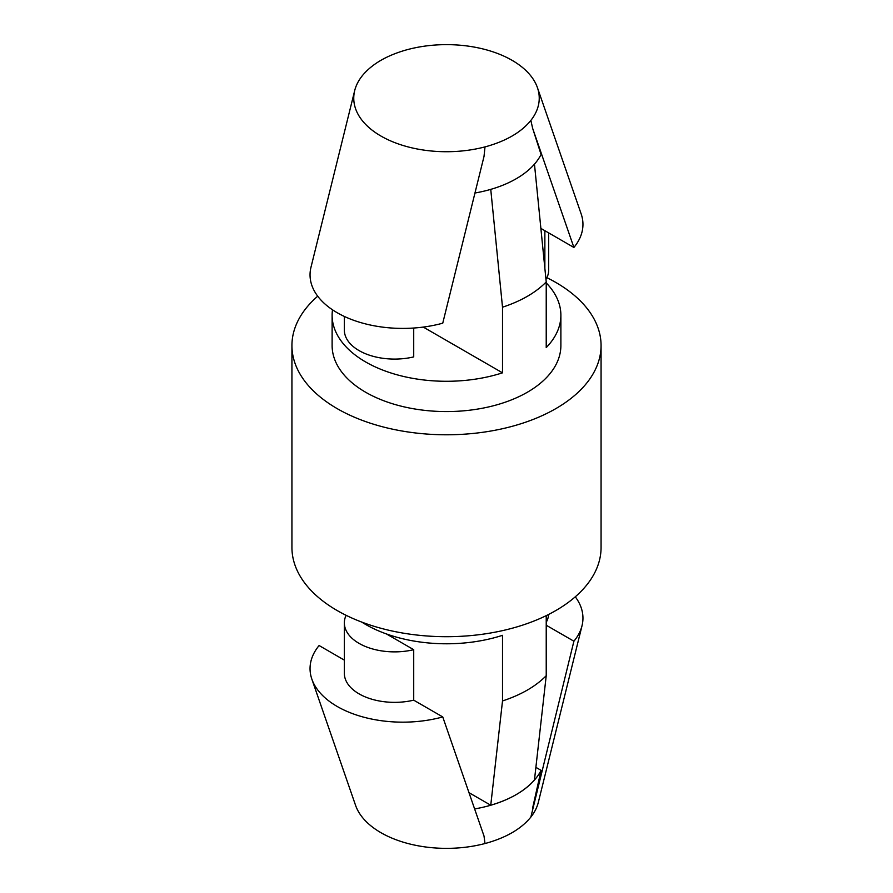 <?xml version="1.0" encoding="UTF-8"?>
<svg xmlns="http://www.w3.org/2000/svg" width="893" height="893" viewBox="0 0 893 893"><rect width="100%" height="100%" fill="white"/><g stroke="black" fill="none" stroke-linecap="round" stroke-linejoin="round"><path stroke-width="1.34" d="M344.352 660.128L319.102 645.539A92.738 53.547 0 0 0 311.847 679.115A92.738 53.547 0 0 0 442.749 716.934L484.017 836.049L484.999 843.528A92.738 53.547 0 0 0 486.473 843.137C506.052 837.601 520.619 829.195 530.185 817.899A92.738 53.547 0 0 0 530.866 817.05A92.738 53.547 0 0 0 538.312 802.394L582.024 625.714A92.738 53.547 0 0 0 575.282 596.814M546.226 625.234L573.898 641.207L530.866 817.05M532.641 807.975L541.08 770.335A98.509 56.873 0 0 1 474.618 808.935M311.847 679.115L355.559 805.319A92.738 53.547 0 0 0 484.999 843.528M442.749 716.934L413.716 700.168A50.231 29 180 0 1 344.352 673.344L344.352 622.867A50.231 29 180 0 1 346.093 615.31M573.898 641.207A92.738 53.547 0 0 0 582.024 625.714M546.226 615.645L546.226 675.711C535.655 686.438 521.077 694.843 502.513 700.949L502.513 635.325A114.382 66.037 180 0 1 361.721 622.075M546.226 622.298A50.231 29 0 0 0 548.615 614.451M386.479 633.963L413.716 649.691L413.716 700.168M413.716 649.691A50.231 29 180 0 1 344.352 622.867M535.889 767.344L541.08 770.335M546.226 675.711L534.461 779.98C524.604 791.109 510.026 799.525 490.748 805.218L468.981 792.66M502.513 700.949L490.748 805.218M548.648 232.872L548.648 270.132A50.231 29 180 0 1 545.98 279.464M544.864 268.313L544.864 230.695L540.879 228.396M344.352 316.446L344.352 330.075A50.231 29 0 0 0 413.716 356.899L413.716 328.032M354.688 90.606L310.976 267.286A92.738 53.547 180 0 0 347.879 318.02A92.738 53.547 180 0 0 442.749 323.177L484.017 156.42L484.999 146.887A92.738 53.547 180 0 1 390.944 141.049A92.738 53.547 180 0 1 354.688 90.606A92.738 53.547 180 0 1 362.134 75.95A92.738 53.547 180 0 1 362.815 75.101C372.392 63.805 386.97 55.388 406.527 49.863A92.738 53.547 180 0 1 408.001 49.472A92.738 53.547 180 0 1 537.441 87.681L581.153 213.885A92.738 53.547 180 0 1 573.898 247.461L544.864 230.695M537.441 87.681A92.738 53.547 180 0 1 530.866 120.41L532.641 128.346L573.898 247.461M532.641 128.346L541.08 154.467A98.509 56.873 180 0 1 474.953 193.011M530.866 120.41A92.738 53.547 180 0 1 530.185 121.258C520.608 132.555 506.03 140.971 486.473 146.497A92.738 53.547 180 0 1 484.999 146.887M423.282 327.084L502.513 372.827L502.513 307.203L490.748 189.349M502.513 307.203C521.077 301.097 535.655 292.681 546.226 281.965L534.461 164.111M546.226 282.914A114.382 66.037 180 0 1 560.882 315.251A114.382 66.037 180 0 1 546.226 347.589L546.226 281.965M546.907 277.69A154.567 89.233 180 0 1 555.792 282.434A154.567 89.233 180 0 1 601.067 345.535L601.067 547.465A154.567 89.233 180 0 1 446.5 636.698A154.567 89.233 180 0 1 291.933 547.465L291.933 345.535A154.567 89.233 180 0 1 317.718 296.186M601.067 345.535A154.567 89.233 180 0 1 446.5 434.779A154.567 89.233 180 0 1 291.933 345.535M560.882 315.251L560.882 345.535A114.382 66.037 180 0 1 446.5 411.573A114.382 66.037 180 0 1 332.118 345.535L332.118 315.251A114.382 66.037 180 0 1 332.509 309.804M502.513 372.827A114.382 66.037 180 0 1 332.118 315.251"/></g></svg>
